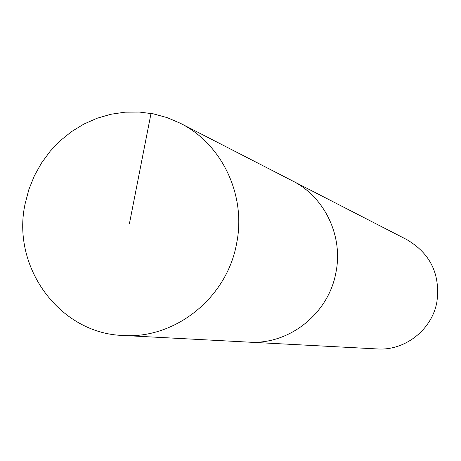 <?xml version="1.0" encoding="UTF-8"?>
<svg xmlns="http://www.w3.org/2000/svg" width="461" height="461" viewBox="0 0 461 461"><rect width="100%" height="100%" fill="white"/><g stroke="black" fill="none" stroke-linecap="round" stroke-linejoin="round"><path stroke-width="0.69" d="M236.574 243.667C226.921 297.846 175.14 339.233 123.07 335.47C59.561 333.603 11.052 266.873 25.165 203.601L28.905 189.39L34.391 175.768L41.536 162.964L50.22 151.196L60.299 140.674L71.605 131.569L83.942 124.044L97.115 118.241L110.888 114.259L125.029 112.179L139.297 112.046L153.444 113.873L167.216 117.641L180.366 123.283C222.127 143.999 246.543 195.562 236.574 243.667M180.366 123.283L406.873 239.645C430.493 253.608 440.497 274.381 436.89 301.967C432.003 329.724 405.006 350.896 377.357 348.942L248.854 342.137C289.035 345.007 328.635 313.653 335.913 272.578C343.445 236.107 324.625 196.847 292.407 180.839C324.625 196.847 343.445 236.107 335.913 272.578C328.635 313.653 289.035 345.007 248.854 342.137L123.07 335.47M129.483 223.372L151.024 113.423"/></g></svg>
